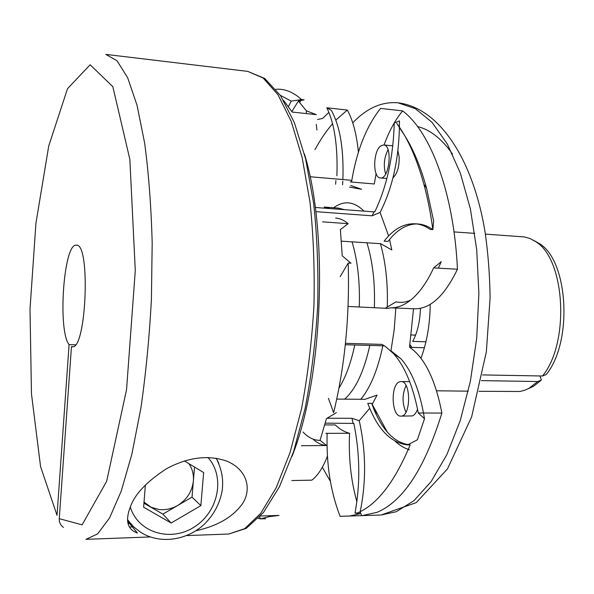 <?xml version="1.0" encoding="UTF-8"?>
<svg xmlns="http://www.w3.org/2000/svg" width="594" height="594" viewBox="0 0 594 594"><rect width="100%" height="100%" fill="white"/><g stroke="black" fill="none" stroke-linecap="round" stroke-linejoin="round"><path stroke-width="0.89" d="M132.373 526.908L129.514 527.004M63.432 527.353C60.521 525.296 59.133 522.408 59.266 518.681L82.113 524.836L106.645 481.326L126.559 389.575L135.284 270.552L129.856 159.355L112.838 86.702L90.14 64.768L67.501 88.706L48.753 145.924L35.93 223.247L30.004 309.274L31.467 393.867L40.57 466.594L57.031 515.34L69.09 344.639L75.393 344.795M72.869 346.666L71.458 346.636L59.266 518.681M129.626 523.581L128.096 523.633M275.861 89.3C284.556 88.558 293.117 91.973 301.537 99.547L304.098 99.837L298.396 101.01L306.363 110.811L316.305 114.649L292.166 112.051L283.568 100.408M260.506 516.015L279.039 515.436L269.03 516.691L260.321 518.874L265.696 518.755L261.122 518.785M301.455 445.708L326.589 445.515C321.985 445.21 317.612 443.228 313.476 439.553M322.616 221.866L348.121 223.663L340.384 229.603L342.233 255.828L350.98 263.209L348.203 263.053C349.74 316.379 344.876 366.253 333.62 412.652L328.393 398.307M335.617 218.043C339.865 218.347 344.03 220.218 348.121 223.663M315.228 207.469L374.064 211.895L374.94 211.516C386.857 186.516 393.295 157.024 394.245 123.032L399.472 120.916C399.413 156.794 392.953 187.288 380.078 212.4L372.089 215.808L315.763 211.65M415.228 223.782L418.287 224.005C423.247 224.361 428.103 226.232 432.855 229.626L430.264 229.447C425.341 226.024 420.329 224.138 415.221 223.79C403.92 223.285 393.547 229.069 384.118 241.149L388.053 241.409C396.747 229.96 406.311 224.138 416.743 223.945M426.566 188.209C420.522 166.313 413.038 148.47 404.113 134.69L396.71 123.3C407.633 137.957 416.691 158.279 423.886 184.266C427.673 198.225 430.665 213.343 432.855 229.626L433.62 220.946L426.566 188.209L423.886 184.266M316.268 124.398L316.936 130.041M371.673 403.356L374.272 410.12C383.449 431.741 395.411 443.332 410.164 444.884L407.603 444.899C390.622 442.909 377.346 429.046 367.775 403.326L371.673 403.356L387.221 431.972M353.044 423.151L351.975 418.295L359.229 420.701C366.194 451.923 366.372 482.959 359.756 513.803L355.012 513.045C360.402 483.739 360.009 453.861 353.838 423.418L325.252 423.143M355.012 513.045L357.417 512.971C377.042 504.766 394.624 482.068 410.164 444.884M409.496 449.762C404.477 448.284 399.725 445.463 395.24 441.29M195.894 530.761C217.241 526.098 232.714 517.151 242.307 503.935C251.217 490.993 248.916 470.931 227.517 461.382C208.687 454.655 188.461 457.038 166.847 468.532C147.728 480.873 135.759 493.146 130.947 505.353C124.866 520.151 127.019 529.365 137.422 533.004L127.643 521.19M71.458 346.636L72.164 346.748C86.375 350.408 90.793 242.723 76.329 245.203C63.692 242.731 57.462 330.531 69.09 344.639M327.428 456.162C322.943 467.745 317.738 475.742 311.813 480.16L291.817 480.553M407.603 444.899L417.367 439.79L424.487 418.74L418.287 412.986L441.869 413.075C424.717 468.376 403.081 501.47 376.952 512.355L362.162 515.622L340.11 516.335L349.807 515.971L359.756 513.803M328.905 112.355L322.564 118.496L317.56 119.446M335.848 120.114L347.319 110.053L326.826 107.789L331.341 110.321C340.043 126.173 343.889 149.25 342.879 179.559M314.961 149.643C320.374 139.687 326.24 131.044 332.573 123.708M258.256 518.473L260.269 518.725M384.036 144.988C389.1 131.17 395.292 119.802 402.621 110.892C430.643 131.861 453.95 193.176 457.439 269.231L433.657 267.887L441.231 261.672L438.327 268.146M402.621 110.892L380.554 108.412C366.275 126.477 356.6 151.017 351.522 182.039L350.222 181.816M336.367 412.667L326.477 418.562L320.069 440.347L326.589 445.515M372.215 404.299L377.071 395.114L365.02 399.324L336.753 399.079M341.357 241.157L380.657 243.681L391.817 249.977L389.545 239.501M374.064 211.895L372.089 215.808M306.37 113.58L306.363 110.811M302.977 432.001C308.279 437.63 313.981 440.406 320.069 440.347M269.03 516.691L269.223 515.74M351.975 418.295L327.019 418.243M340.11 516.335C330.568 491.81 326.247 464.144 327.138 433.345L325.854 433.278M345.456 343.339L381.994 344.372L385.424 346.525L393.384 353.452C404.737 366.119 413.038 385.966 418.287 412.986M395.827 308.026L394.186 329.826L390.963 350.831L400.98 358.813C412.169 371.48 420.01 391.453 424.487 418.74M433.657 267.887C427.918 280.279 421.48 289.931 414.352 296.837C406.333 304.455 398.322 308.115 390.317 307.796L388.246 308.405L348.077 306.445M410.551 300.185C405.568 302.346 400.712 302.895 395.99 301.841L385.692 307.996M349.532 187.095L361.568 189.278L350.727 185.491M326.826 107.789C334.526 123.663 337.882 146.31 336.895 175.727M335.877 180.598L335.647 184.222M342.797 181.185L342.575 184.808M298.396 101.01L291.862 111.575M259.675 516.951L260.321 518.874M345.307 344.735L384.437 345.819M369.713 408.301L359.229 420.701M380.078 212.4L388.625 235.929M380.643 145.99L383.613 144.943C392.938 145.003 389.486 179.648 380.36 177.925C372.69 178.022 372.943 151.373 380.643 145.99M399.472 381.853L401.009 381.548C411.211 380.754 411.1 417.055 400.883 416.112C391.505 416.869 390.236 384.778 399.472 381.853M333.665 207.759C343.963 200.193 354.061 201.314 363.981 211.137M380.442 243.666C385.684 262.281 387.971 283.405 387.288 307.046M382.848 345.775C377.836 369.617 370.493 387.451 360.818 399.287M329.989 208.583L324.153 207.039L338.439 208.115L344.394 209.667M366.929 242.798C372.676 261.39 375.156 282.967 374.383 307.529M369.817 345.411C364.025 371.428 355.635 389.345 344.646 399.146M416.052 385.283L418.711 393.072M417.567 409.214C416.238 412.867 414.508 415.102 412.392 415.911L400.883 416.112M405.947 412.214C402.064 403.267 402.101 394.371 406.044 385.528M397.921 150.779L399.123 156.682C399.443 166.483 397.393 173.537 392.976 177.829M385.632 174.057C383.286 165.674 384.088 157.566 388.038 149.74M356.883 501.744C350.898 480.308 348.455 457.484 349.569 433.271C344.505 432.024 339.731 429.239 335.231 424.918L324.762 424.918M347.319 110.053C352.962 120.315 356.66 134.37 358.42 152.213M351.522 182.039L374.309 183.977L376.099 173.663M457.439 269.231C444.616 295.879 430.294 309.066 414.471 308.798L390.317 307.796M413.528 308.761L409.518 347.186C424.628 357.588 435.409 379.551 441.869 413.075M349.569 433.271L327.138 433.345M361.62 515.637L360.187 511.902M262.704 518.547L263.209 518.829L263.09 518.473M340.169 276.626L348.203 263.053M299.673 102.361L301.537 99.547L291.26 101.129L280.338 95.344M291.26 101.129L288.439 106.482M430.227 304.343C429.974 324.376 426.886 342.352 420.96 358.271M481.392 380.628L537.763 381.526L528.786 388.424L524.903 390.191L520.01 391.468L478.957 391.305M482.551 374.918L542.5 376.002C569.995 342.857 565.265 259.058 535.743 241.691L530.16 238.573L524.398 236.932L485.409 234.118M409.704 347.312L424.413 347.72M537.763 381.526L541.416 380.071L539.894 375.957M420.426 308.308C420.01 321.488 417.448 332.514 412.733 341.402L425.928 341.795M534.325 240.741L539.471 243.659C568.361 260.677 573.024 342.151 546.168 374.554L542.5 376.002M541.416 380.071L533.62 386.226L528.252 388.706M411.672 347.364L409.905 344.906M414.746 335.09L415.34 335.803M411.917 347.371L409.949 344.661M145.382 484.949L143.614 507.202L171.139 523.017L200.854 505.635L203.66 472.557L184.392 460.929M143.934 503.185L162.867 514.1L171.139 523.017M162.867 514.1L192.018 497.141L200.854 505.635M192.018 497.141L194.542 467.055M144.023 502.116L151.218 507.291L159.058 509.548L163.216 509.741L168.466 509.103L173.597 507.514L177.495 505.591C186.843 499.747 192.137 491.542 193.377 480.962C193.852 474.509 192.359 468.733 188.892 463.647M228.772 534.021L246.25 528.37L263.409 512.57L279.432 486.768L293.614 451.544L305.182 408.189C311.397 375.839 315.562 341.765 317.679 305.969C318.503 270.107 317.144 235.811 313.602 203.074L305.628 158.91L294.372 122.646L280.517 95.612L264.709 78.453L247.75 71.384L263.179 78.044L277.94 94.669L291.223 121.391L302.168 157.64L309.986 202.042C313.461 235.031 314.775 269.624 313.936 305.813C311.813 341.958 307.662 376.321 301.5 408.917L290.065 452.524L276.188 487.756L260.766 513.298L244.691 528.653L228.772 534.021L186.613 535.588M150.23 536.946L85.959 539.337L97.631 533.887L109.578 517.916L121.221 491.156L131.89 454.091L140.882 408.093C145.864 373.656 149.376 337.34 151.418 299.153L152.183 242.746C151.158 206.185 148.649 172.98 144.646 143.124L137.051 105.309L127.643 77.688L117.04 60.788L105.858 54.396L247.75 71.384M304.403 153.965C328.898 232.373 322.832 380.219 291.996 456.355M352.747 122.854C366.788 108.13 381.868 101.448 397.98 102.807L415.317 108.643L432.024 122.342L447.304 143.978L460.35 173.114L470.374 208.813L476.7 249.577L478.883 293.436L476.73 338.142L470.366 381.311L460.202 420.745L446.874 454.588L431.199 481.482L414.033 500.631L396.213 511.746L381.066 515.013L362.162 515.622M330.375 481.333L322.342 467.255M352.034 241.84C357.647 260.521 360.061 282.209 359.273 306.905M354.759 344.995C350.965 362.956 345.701 377.339 338.959 388.134M417.575 126.581C430.026 129.589 441.654 138.714 452.465 153.972M127.539 519.698L133.509 526.737L140.778 532.365C159.986 544.572 187.258 540.436 204.507 524.027C214.397 514.159 220.352 502.539 222.371 489.166C223.151 479.158 222.46 471.131 216.209 458.174M218.778 463.253L216.261 458.182M130.257 506.934C138.031 532.959 171.191 542.522 194.773 526.655C218.674 511.375 225.378 476.544 207.915 457.454M374.272 410.12L377.457 413.966M400.98 358.813L393.384 353.452M401.009 381.548L409.712 381.682M380.36 177.925L386.865 178.49M383.613 144.943L392.812 145.857M397.98 102.807C438.587 107.677 472.698 157.759 484.994 231.563C488.105 252.947 489.805 275.044 490.095 297.861L486.367 351.715L471.629 416.899L447.497 468.859L416.327 502.583L381.066 515.013M436.59 390.793L468.258 391.171M454.009 231.912L474.732 233.368M533.62 386.226L529.744 387.882M310.142 176.752L351.804 180.324M539.471 243.659L535.743 241.691M415.607 335.113L411.367 334.979"/></g></svg>
